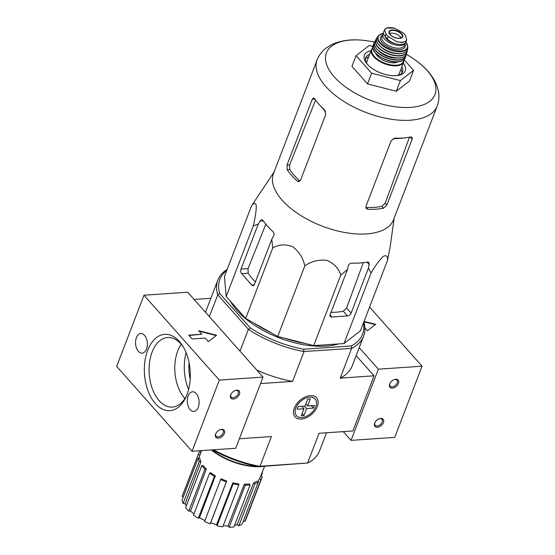 <?xml version="1.0" encoding="UTF-8"?>
<svg xmlns="http://www.w3.org/2000/svg" width="555" height="555" viewBox="0 0 555 555"><rect width="100%" height="100%" fill="white"/><g stroke="black" fill="none" stroke-linecap="round" stroke-linejoin="round"><path stroke-width="0.83" d="M343.989 343.552L360.479 330.773L387.556 260.233C387.765 256.042 386.322 254.787 383.221 256.459C379.329 260.191 375.277 265.706 371.066 273.011L343.989 343.552L313.693 345.626L277.708 336.448L245.678 318.466L226.176 296.502L224.442 276.445L251.519 205.905L274.108 171.953M213.689 449.779A78.095 38.33 21 0 0 259.705 466.304L307.734 463.009L258.616 466.672A76.458 37.525 21 0 1 212.62 449.855M226.718 270.507A76.458 37.525 21 0 0 219.676 293.456L250.243 327.887A76.458 37.525 21 0 0 303.696 349.234L303.765 351.53A78.095 38.33 -159 0 1 248.591 329.497L217.685 294.684A78.095 38.33 -159 0 1 217.81 280.157A78.095 38.33 -159 0 1 227.113 269.473M363.858 321.969A78.095 38.33 -159 0 1 363.629 336.136A78.095 38.33 -159 0 1 351.787 348.242L351.19 345.973L303.696 349.234M351.19 345.973A76.458 37.525 21 0 0 363.463 323.003M230.443 301.309A67.814 33.279 21 0 0 326.097 346.084A67.814 33.279 21 0 0 338.453 343.933M219.676 293.456L217.685 294.684M248.591 329.497L250.243 327.887M239.996 351.149L248.335 329.441M209.36 316.641L217.699 294.934M356.144 355.623L374.063 375.804L352.883 430.964L319.021 433.282L307.609 463.002M210.845 298.292L194.09 299.443M294.31 408.126A14.388 9.102 138.4 0 0 302.364 418.921A14.388 9.102 138.4 0 0 317.918 404.463A14.388 9.102 138.4 0 0 307.068 396.263A14.388 9.102 138.4 0 0 294.663 407.28A14.388 9.102 138.4 0 0 294.31 408.126M260.011 466.262L271.416 436.549L239.365 438.748M374.063 375.804L340.194 378.121L351.599 348.408L303.765 351.53M260.545 383.581L292.589 381.389L303.994 351.669M307.734 463.009A78.095 38.33 21 0 0 319.569 450.903L326.527 432.768M292.589 381.389A78.095 38.33 -159 0 1 256.798 370.074M363.629 336.136L352.182 365.939A78.095 38.33 -159 0 1 340.194 378.121M205.614 312.416A78.095 38.33 -159 0 1 206.37 309.961L217.81 280.157M259.705 466.304L258.616 466.672M200.903 461.76L199.252 461.462A33.91 16.643 -159 0 1 198.218 458.055L199.869 458.361A32.148 15.776 -159 0 0 200.903 461.76L185.19 503.829A31.718 15.568 21 0 0 186.293 505.882M185.19 503.829L183.136 503.454A33.91 16.643 -159 0 1 182.096 500.048L198.218 458.055M183.337 496.829L182.213 496.378A33.91 16.643 -159 0 1 182.526 495.379L198.648 453.379A33.91 16.643 -159 0 1 199.564 451.638L200.965 452.2M260.711 476.058L262.272 476.683A33.91 16.643 -159 0 1 261.96 477.682L245.837 519.681A33.91 16.643 -159 0 1 244.915 521.423L243.437 520.833M242.202 524.052A33.91 16.643 -159 0 1 238.886 525.717L237.172 524.593L253.628 482.815A32.148 15.776 -159 0 0 256.944 481.15L258.325 482.059L242.202 524.052M234.599 525.321A31.718 15.568 21 0 0 237.172 524.593M233.988 526.917A33.91 16.643 -159 0 1 229.097 527.25L227.966 525.98L244.311 484.231A32.148 15.776 -159 0 0 246.829 484.147A32.148 15.776 -159 0 0 249.202 483.898L250.111 484.917L233.988 526.917M223.193 525.703A31.718 15.568 21 0 0 227.966 525.98M222.763 526.827A33.91 16.643 -159 0 1 217.033 525.779L216.665 524.558L232.857 482.801A32.148 15.776 -159 0 0 238.581 483.849L238.879 484.834L222.763 526.827M226.704 481.012L226.35 481.802A33.91 16.643 -159 0 1 220.661 479.534L221.015 478.743A32.148 15.776 -159 0 0 226.704 481.012L210.671 522.81A31.718 15.568 21 0 0 216.665 524.558M210.671 522.81L210.227 523.795A33.91 16.643 -159 0 1 204.538 521.527L220.661 479.534M215.368 475.815L214.417 476.301A33.91 16.643 -159 0 1 209.63 473.151L210.588 472.673A32.148 15.776 -159 0 0 215.368 475.815L199.481 517.697A31.718 15.568 21 0 0 204.927 520.521M199.481 517.697L198.295 518.294A33.91 16.643 -159 0 1 193.515 515.144L209.63 473.151M206.314 469.058L204.899 469.155A33.91 16.643 -159 0 1 201.749 465.61L203.165 465.513A32.148 15.776 -159 0 0 206.314 469.058L190.538 511.03A31.718 15.568 21 0 0 193.959 513.986M190.538 511.03L188.783 511.148A33.91 16.643 -159 0 1 185.634 507.603L201.749 465.61M258.144 481.941L259.393 478.771A32.148 15.776 -159 0 0 260.288 477.12L264.575 466.262M198.808 458.166L199.973 455.044A32.148 15.776 -159 0 1 200.265 454.08L201.555 450.611M199.973 455.044L198.336 454.385L182.213 496.378M198.336 454.385A33.91 16.643 -159 0 1 198.648 453.379M199.252 461.462L183.136 503.454M204.899 469.155L188.783 511.148M214.417 476.301L198.295 518.294M226.35 481.802L210.227 523.795M238.879 484.834A33.91 16.643 -159 0 1 233.155 483.787L217.033 525.779M233.155 483.787L232.857 482.801M250.111 484.917A33.91 16.643 -159 0 1 245.22 485.257L229.097 527.25M245.22 485.257L244.311 484.231M258.325 482.059A33.91 16.643 -159 0 1 255.009 483.724L238.886 525.717M255.009 483.724L253.628 482.815M261.96 477.682A33.91 16.643 -159 0 1 261.037 479.423L244.915 521.423M261.037 479.423L259.393 478.771M262.231 472.201A33.91 16.643 -159 0 1 262.39 473.013L261.148 476.232M262.39 473.013L261.946 472.929M254.024 323.149A67.814 33.279 21 0 0 271.228 332.813M284.847 338.266A67.814 33.279 21 0 0 304.848 343.372M371.066 273.011L368.423 268.086L369.193 264.603L368.874 262.432L367.535 262.043A70.568 34.632 -159 0 1 351.808 263.119C350.011 263.236 348.817 264.208 348.228 266.039L347.451 269.522L340.77 275.086C338.626 268.245 333.937 263.334 326.701 260.35C318.66 259.414 311.355 261.266 304.785 265.907C303.12 257.999 299.083 251.623 292.693 246.774C285.492 243.964 278.846 244.353 272.755 247.925L245.678 318.466M304.785 265.907L277.708 336.448M340.77 275.086L313.693 345.626M347.451 269.522L330.176 314.525A3.281 2.074 138.4 0 0 330.343 316.523A3.281 2.074 138.4 0 0 331.772 317.016L347.499 315.934A3.281 2.074 138.4 0 0 351.142 313.089L368.423 268.086M394.189 218.053L390.158 246.76L387.556 260.233M272.755 247.925L271.763 239.302L273.539 236.215C274.343 234.474 274.156 232.947 272.977 231.643A70.568 34.632 -159 0 1 262.855 220.238L261.745 219.627L260.045 221.015L258.269 224.095L253.253 225.961C255.245 217.81 256.257 211.087 256.285 205.794C255.529 202.547 253.933 202.582 251.519 205.905M253.253 225.961L226.176 296.502M258.269 224.095L240.995 269.099A3.281 1.963 -93.9 0 0 241.654 273.671L251.783 285.069A3.281 1.963 -93.9 0 0 253.031 285.672A3.281 1.963 -93.9 0 0 254.488 284.299L271.763 239.302M289.606 164.932L286.984 165.112L287.171 169.712A64.318 31.566 21 0 0 297.293 181.117L299.839 180.937A61.168 30.019 21 0 1 289.717 169.539L289.606 164.932L315.427 100.524M367.819 209.277L366.175 207.431A61.168 30.019 21 0 0 381.902 206.356L383.547 208.201L386.884 205.003L412.157 139.166L412.115 137.307L410.866 137.023A64.318 31.566 -159 0 1 403.395 138.001A64.318 31.566 -159 0 1 395.139 138.105L391.185 140.609L365.912 206.446L366.203 208.583L367.819 209.277A64.318 31.566 21 0 0 376.068 209.179A64.318 31.566 21 0 0 383.547 208.201M409.576 136.835L385.198 203.109L381.902 206.356M406.392 54.348A58.136 28.534 -159 0 1 416.576 60.967A58.136 28.534 -159 0 1 410.596 107.379A58.136 28.534 -159 0 1 334.263 76.895A58.136 28.534 -159 0 1 350.815 40.043A58.136 28.534 -159 0 1 362.582 40.237A58.136 28.534 -159 0 1 374.576 42.138M297.293 181.117L298.819 181.7L300.484 180.313L325.75 114.476L324.613 109.939A64.318 31.566 -159 0 1 314.491 98.54L313.519 97.916L312.257 99.276L286.984 165.112M437.201 106.012A64.318 31.566 21 0 1 410.221 120.206A64.318 31.566 21 0 1 343.032 100.92A64.318 31.566 21 0 1 317.113 59.912L273.469 173.618A64.318 31.566 21 0 0 299.388 214.625A64.318 31.566 21 0 0 366.577 233.912A64.318 31.566 21 0 0 393.55 219.718L437.201 106.012C439.047 101.003 439.421 95.89 438.332 90.673L436.778 85.387C433.011 76.208 426.275 68.071 416.576 60.967M331.002 312.368A63.388 31.108 21 0 0 343.309 311.216L347.499 315.934M363.282 262.681L346.611 307.983L343.309 311.216M255.404 281.912A63.388 31.108 21 0 1 248.168 273.22L248.036 268.62L265.845 224.199M371.628 73.246L356.046 55.694L351.946 66.371L367.528 83.923L371.628 73.246L400.391 80.586L396.291 91.263L367.528 83.923M404.082 59.69L413.572 70.374L400.391 80.586M413.572 70.374L409.472 81.051L396.291 91.263M356.046 55.694L369.221 45.482L372.78 46.391M401.862 73.038A19.689 9.664 21 0 0 400.974 69.153M368.7 56.763A19.689 9.664 21 0 0 365.44 59.059M398.365 75.418A19.689 9.664 21 0 0 402.507 71.872A19.689 9.664 21 0 0 401.917 66.683M369.651 54.3A19.689 9.664 21 0 0 365.745 57.762A19.689 9.664 21 0 0 366.446 63.159M371.031 50.699A21.874 10.739 21 0 0 365.766 62.202A21.874 10.739 21 0 0 396.055 75.702A21.874 10.739 21 0 0 399.517 75.161A21.874 10.739 21 0 0 403.298 63.083M392.357 388.153A5.467 3.462 -41.6 0 1 389.832 383.685A5.467 3.462 -41.6 0 1 394.55 379.495A5.467 3.462 -41.6 0 1 398.629 382.811A5.467 3.462 -41.6 0 1 392.357 388.153M377.331 427.301A5.467 3.462 -41.6 0 1 374.805 422.834A5.467 3.462 -41.6 0 1 379.523 418.643A5.467 3.462 -41.6 0 1 383.602 421.96A5.467 3.462 -41.6 0 1 377.331 427.301M378.371 369.186L422.057 366.196L394.737 437.368L351.051 440.365L378.371 369.186L359.217 347.617M364.878 327.887L367.41 330.738L375.645 324.356L364.073 321.4M422.057 366.196L369.575 307.075M343.288 431.623L351.051 440.365M379.225 418.748A4.523 2.858 -41.6 0 1 381.937 419.302A4.523 2.858 -41.6 0 1 381.479 423.305A4.523 2.858 -41.6 0 1 377.143 425.983A4.523 2.858 -41.6 0 1 375.173 425.303A4.523 2.858 -41.6 0 1 374.944 422.542M394.251 379.599A4.523 2.858 -41.6 0 1 396.964 380.154A4.523 2.858 -41.6 0 1 396.506 384.164A4.523 2.858 -41.6 0 1 392.17 386.835A4.523 2.858 -41.6 0 1 390.2 386.155A4.523 2.858 -41.6 0 1 389.971 383.401M375.263 324.647L363.941 321.754M181.214 344.28A33.883 20.299 -93.9 0 0 177.746 350.947A33.883 20.299 -93.9 0 0 184.933 398.518M233.336 399.059A5.467 3.462 -41.6 0 1 230.804 394.584A5.467 3.462 -41.6 0 1 235.521 390.401A5.467 3.462 -41.6 0 1 239.6 393.71A5.467 3.462 -41.6 0 1 233.336 399.059M218.309 438.2A5.467 3.462 -41.6 0 1 215.777 433.733A5.467 3.462 -41.6 0 1 220.495 429.549A5.467 3.462 -41.6 0 1 224.574 432.858A5.467 3.462 -41.6 0 1 218.309 438.2M192.023 451.264L219.343 380.092L143.988 295.211L116.668 366.39L192.023 451.264L235.708 448.273L263.035 377.095L219.343 380.092M205.197 338.057L208.382 341.637L216.617 335.255L198.641 330.669L201.826 334.256L188.721 335.151L192.092 338.952L205.197 338.057M263.035 377.095L187.68 292.221L143.988 295.211M147.672 350.337A38.239 22.908 86.1 0 1 182.692 345.994A38.239 22.908 86.1 0 1 186.161 396.624A38.239 22.908 86.1 0 1 154.748 402.84A38.239 22.908 86.1 0 1 147.672 350.337M146.527 349.046A9.844 5.897 -93.9 0 0 146.451 338.661A9.844 5.897 -93.9 0 0 140.79 333.52A9.844 5.897 -93.9 0 0 135.58 343.746A9.844 5.897 -93.9 0 0 142.135 353.167A9.844 5.897 -93.9 0 0 146.527 349.046M198.26 407.315A9.844 5.897 -93.9 0 0 198.184 396.936A9.844 5.897 -93.9 0 0 192.529 391.795A9.844 5.897 -93.9 0 0 187.319 402.021A9.844 5.897 -93.9 0 0 193.875 411.435A9.844 5.897 -93.9 0 0 198.26 407.315M220.196 429.646A4.523 2.858 -41.6 0 1 222.909 430.201A4.523 2.858 -41.6 0 1 222.451 434.211A4.523 2.858 -41.6 0 1 218.115 436.882A4.523 2.858 -41.6 0 1 216.145 436.209A4.523 2.858 -41.6 0 1 215.916 433.448M235.223 390.505A4.523 2.858 -41.6 0 1 237.935 391.06A4.523 2.858 -41.6 0 1 237.484 395.063A4.523 2.858 -41.6 0 1 233.142 397.734A4.523 2.858 -41.6 0 1 231.171 397.061A4.523 2.858 -41.6 0 1 230.942 394.3M216.242 335.553L199.092 331.175M189.005 335.477L201.826 334.256M186.681 395.424A34.868 20.889 86.1 0 1 172.896 407.037A34.868 20.889 86.1 0 1 152.5 389.235A34.868 20.889 86.1 0 1 152.105 352.106A34.868 20.889 86.1 0 1 168.13 337.489A34.868 20.889 86.1 0 1 183.365 347.111M211.323 449.945A42.437 20.826 21 0 0 261.134 466.623A42.437 20.826 21 0 0 264.333 466.276M211.767 449.911A43.533 21.367 21 0 0 257.541 466.464M301.809 406.309L303.98 408.757L301.316 415.702L303.939 415.522L302.156 413.517M311.244 405.663L313.415 408.112L314.442 405.441L307.63 405.913L310.294 398.969L307.671 399.149L305.007 406.094L298.188 406.558L297.168 409.229L303.98 408.757M313.415 408.112L306.603 408.584L303.939 415.522M309.711 397.151A12.515 7.923 -41.6 0 1 315.497 407.384A12.515 7.923 -41.6 0 1 304.702 416.965A12.515 7.923 -41.6 0 1 295.371 409.382A12.515 7.923 -41.6 0 1 309.711 397.151M304.424 406.128L306.603 408.584M305.847 403.901L307.63 405.913M405.344 35.34L403.152 32.87L394.341 28.111L386.592 28.048L384.511 29.81L386.023 34.042L388.223 36.512L396.853 41.743L402.104 42.638L405.892 41.126L406.711 39.96L405.344 35.34M384.511 29.81L383.678 31.982A10.718 5.259 21 0 0 385.121 36.408L387.314 38.878A10.718 5.259 21 0 0 397.824 44.275A10.718 5.259 21 0 0 405.885 42.131L406.718 39.967M387.869 27.799L386.592 28.048M395.458 43.706A9.539 4.683 -159 0 1 385.239 36.54M400.419 45.448A12.03 5.904 21 0 0 405.414 42.915L404.408 45.552A12.03 5.904 21 0 1 399.357 48.202A12.03 5.904 21 0 1 386.793 44.594A12.03 5.904 21 0 1 381.944 36.928L382.999 34.167A12.03 5.904 21 0 0 387.848 41.84A12.03 5.904 21 0 0 400.419 45.448M383.519 33.3A12.03 5.904 21 0 0 382.999 34.167M397.706 75.522A17.281 8.485 21 0 0 399.309 73.468L403.707 62.021L403.985 59.78M372.738 47.785L371.441 49.638L367.042 61.085A17.281 8.485 21 0 0 366.862 63.686M375.936 53.564A12.689 6.23 21 0 0 394.23 62.819A12.689 6.23 21 0 0 397.734 61.931M400.918 38.004A6.563 3.219 21 0 0 395.965 33.959A6.563 3.219 21 0 0 389.582 33.647M320.318 105.769A59.704 29.304 21 0 0 325.577 111.305M393.231 138.528A59.704 29.304 21 0 0 404.137 137.945M289.717 169.539L287.171 169.712M314.872 99.095L312.257 99.276M385.198 203.109L386.884 205.003M410.346 137.127L412.157 139.166M367.008 262.14L369.193 264.603M263.243 220.793L260.045 221.015M248.168 273.22L241.654 273.671M254.183 284.902L251.783 285.069M248.036 268.62L240.995 269.099M346.611 307.983L351.142 313.089M330.024 315.046L331.772 317.016M188.617 389.506A37.185 22.276 86.1 0 1 186.091 352.709M190.205 379.287A33.91 20.313 86.1 0 1 189.061 362.616M386.023 34.042L385.121 36.408M388.223 36.512L387.314 38.878M371.441 49.638A17.281 8.485 21 0 0 378.406 60.655A17.281 8.485 21 0 0 396.457 65.837A17.281 8.485 21 0 0 403.707 62.021M372.78 48.139A16.844 8.269 21 0 0 377.601 59.371A16.844 8.269 21 0 0 396.367 65.226A16.844 8.269 21 0 0 403.714 60.009M374.195 51.213A16.844 8.263 21 0 0 397.664 61.848M398.032 61.737A17.281 8.478 21 0 0 405.289 57.886C404.297 60.266 401.806 61.612 397.831 61.924C386.558 63.124 369.616 52.191 373.029 45.503A17.281 8.478 21 0 0 379.946 56.534A17.281 8.478 21 0 0 398.032 61.737M373.029 45.503L374.445 42.673A17.226 8.457 21 0 0 373.758 43.755A17.226 8.457 21 0 0 380.452 54.827A17.226 8.457 21 0 0 398.622 60.1A17.226 8.457 21 0 0 405.913 56.104L405.913 56.104A17.226 8.457 21 0 0 406.128 54.848L405.289 57.886M374.396 43.006A17.011 8.346 21 0 0 380.043 54.196A17.011 8.346 21 0 0 398.573 59.808A17.011 8.346 21 0 0 405.948 55.111M378.621 50.692A14 6.868 21 0 0 397.026 58.067A14 6.868 21 0 0 397.664 58.004M375.451 46.856A16.83 8.263 21 0 0 399.163 57.921A16.83 8.263 21 0 0 402.59 57.276M399.35 57.852A17.045 8.367 21 0 0 406.635 53.675C405.865 56.187 403.402 57.616 399.246 57.963C386.856 58.99 370.837 47.501 374.847 41.472A17.045 8.367 21 0 0 381.195 52.51A17.045 8.367 21 0 0 399.35 57.852M376.658 38.593A16.803 8.242 21 0 0 375.853 39.613A16.803 8.242 21 0 0 381.868 50.56A16.803 8.242 21 0 0 399.905 55.923A16.803 8.242 21 0 0 407.134 51.622A16.803 8.242 21 0 0 407.217 50.325M376.595 38.864A16.581 8.138 21 0 0 381.424 49.915A16.581 8.138 21 0 0 399.857 55.646A16.581 8.138 21 0 0 407.086 50.567M382.506 48.188A12.904 6.334 21 0 0 396.457 53.544M377.296 42.506A16.164 7.936 21 0 0 400.321 53.627A16.164 7.936 21 0 0 404.123 52.808M400.516 53.537A16.379 8.041 21 0 0 407.606 49.111C407.058 51.775 404.664 53.294 400.405 53.662C389.076 54.924 372.377 43.304 377.178 37.435A16.379 8.041 21 0 0 382.742 48.188A16.379 8.041 21 0 0 400.516 53.537M377.178 37.435L378.288 35.804A15.97 7.839 21 0 0 383.477 46.342A15.97 7.839 21 0 0 400.939 51.65A15.97 7.839 21 0 0 407.869 47.161L405.955 41.951M383.519 33.272A15.54 7.631 21 0 0 380.876 43.477A15.54 7.631 21 0 0 400.821 51.129A15.54 7.631 21 0 0 405.906 42.076M382.52 35.409A13.126 6.445 21 0 0 383.907 44.344A13.126 6.445 21 0 0 399.579 49.728A13.126 6.445 21 0 0 404.99 44.032M396.853 41.743A12.578 6.174 21 0 0 405.892 41.126M399.628 38.385A7.277 3.573 21 0 0 402.41 34.757A7.277 3.573 21 0 0 395.16 30.227A7.277 3.573 21 0 0 389.367 33.584A7.277 3.573 21 0 0 399.628 38.385M394.341 28.111A12.578 6.174 21 0 0 385.295 28.735M399.343 38.399A6.896 3.385 21 0 0 402.153 37.06A6.896 3.385 21 0 0 397.012 31.246A6.896 3.385 21 0 0 389.298 32.128L390.401 34.757C392.808 37.053 395.833 38.233 399.475 38.288L402.153 37.06M317.113 59.912C319.097 54.959 322.233 50.907 326.534 47.758L331.224 44.865C340.173 40.57 350.621 39.03 362.582 40.237M406.635 53.675L407.224 50.311M374.847 41.472L376.665 38.579M407.606 49.111L407.869 47.161M383.505 33.168L378.288 35.804"/></g></svg>
